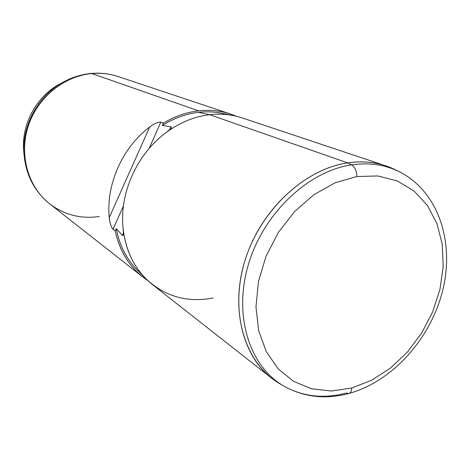 <?xml version="1.0" encoding="UTF-8"?>
<svg xmlns="http://www.w3.org/2000/svg" width="470" height="470" viewBox="0 0 470 470"><rect width="100%" height="100%" fill="white"/><g stroke="black" fill="none" stroke-linecap="round" stroke-linejoin="round"><path stroke-width="0.7" d="M271.56 378.103L152.386 284.514C135.389 270.849 125.59 251.75 122.981 227.21C119.691 193.082 136.77 154.706 164.9 133.474C178.888 122.882 193.805 116.625 209.649 114.704L347.636 162.879C306.111 168.865 263.165 207.44 246.509 255.874C229.724 304.302 241.386 354.762 271.56 378.103L281.7 384.807M282.693 385.418L280.684 384.237C246.133 365.002 229.219 314.26 244.265 262.894C259.117 211.524 304.008 169.088 347.636 162.879L209.649 114.704C221.029 113.423 231.839 114.486 242.091 117.894L385.829 165.851C373.95 161.897 361.219 160.905 347.636 162.879L351.642 164.864C308.044 171.133 263.135 213.65 248.236 265.086C233.138 316.51 249.981 367.264 284.479 386.469C303.479 396.774 324.153 398.954 346.496 392.996L348.775 393.502C350.579 393.055 351.554 391.24 351.713 388.05L331.379 391.022L311.692 388.825L293.627 381.376L278.181 368.838L266.273 351.683L258.676 330.68L255.968 306.887L258.43 281.606L266.008 256.303L278.316 232.468L294.62 211.518L313.931 194.668L335.081 182.818L356.824 176.526L377.945 175.962L397.344 180.956L414.094 191.043L427.465 205.537L436.947 223.585L442.235 244.236L443.216 266.496L439.955 289.367L432.659 311.869L421.666 333.054L407.449 352.036L390.576 368.004L371.735 380.212L351.713 388.05L371.735 380.212L390.576 368.004L407.449 352.036L421.666 333.054L432.659 311.869L439.955 289.367L443.216 266.496L442.235 244.236L436.947 223.585L427.465 205.537L414.094 191.043L397.344 180.956L377.945 175.962L356.824 176.526C356.654 170.868 354.926 166.985 351.642 164.864L347.636 162.879C365.407 160.376 381.522 162.779 395.975 170.093L399.923 172.032C385.494 164.729 369.402 162.344 351.642 164.864C369.402 162.344 385.494 164.729 399.923 172.032C438.91 192.183 454.643 242.673 442.664 290.501C430.702 338.482 392.955 381.158 349.198 393.39M397.009 170.628L385.829 165.851M222.322 113.37C214.649 111.76 206.741 111.413 198.593 112.33L209.649 114.704L198.593 112.33C206.277 111.466 213.75 111.725 221.023 113.106L232.826 115.479C225.324 114.051 217.592 113.787 209.649 114.704C193.805 116.625 178.888 122.882 164.9 133.474C169.412 130.337 171.427 128.122 170.933 126.841L162.367 125.461L163.419 123.105C174.711 116.337 186.425 112.242 198.563 110.832C211.982 109.387 224.519 111.179 236.175 116.202L230.476 114.016C220.377 110.667 209.743 109.604 198.563 110.832L91.832 73.567C100.985 72.768 109.78 73.767 118.211 76.563C109.78 73.767 100.985 72.768 91.832 73.567L198.563 110.832C186.425 112.242 174.711 116.337 163.419 123.105L162.367 125.461C173.947 118.187 186.026 113.811 198.593 112.33C186.026 113.811 173.947 118.187 162.367 125.461L170.933 126.841L169.752 129.491L170.933 126.841L171.362 127.552C170.199 129.221 168.049 131.195 164.9 133.474C136.77 154.706 119.691 193.082 122.981 227.21C125.032 247.802 132.464 264.769 145.271 278.111C164.324 296.382 186.942 303.003 213.133 297.992M145.271 278.111L136.788 269.563C126.242 258.629 119.398 244.982 116.26 228.626L115.221 230.958C119.486 250.404 128.668 265.732 142.757 276.953L147.715 280.508C130.948 269.328 120.114 252.807 115.221 230.958L116.26 228.626C119.509 245.493 126.659 259.452 137.722 270.503M116.26 228.626L122.388 235.376C123.492 235.27 123.692 232.55 122.981 227.21C123.41 230.987 123.446 233.731 123.099 235.435L122.388 235.376L116.26 228.626M109.252 217.587L149.683 126.988C153.725 123.839 157.462 122.2 160.887 122.077L149.066 148.538L160.887 122.077L163.419 123.105L160.887 122.077C157.462 122.2 153.725 123.839 149.683 126.988L109.252 217.587C105.926 184.51 122.388 147.451 149.683 126.988C122.388 147.451 105.926 184.51 109.252 217.587C109.663 222.533 110.902 226.446 112.97 229.331C110.902 226.446 109.663 222.533 109.252 217.587M123.463 205.842L112.97 229.331L123.463 205.842M115.221 230.958L112.97 229.331L115.221 230.958M123.357 233.208L122.388 235.376L123.357 233.208M142.757 276.953L49.679 203.857C28.294 187.189 18.894 155.423 28.071 126.659C37.189 97.883 63.85 76.034 91.832 73.567L91.062 73.473L91.832 73.567C63.85 76.034 37.189 97.883 28.071 126.659C18.894 155.423 28.294 187.189 49.679 203.857C64.484 214.966 81.034 219.173 99.34 216.482M24.669 160.258L23.894 152.145C22.578 125.249 37.671 97.219 60.842 83.507L68.05 79.688L60.842 83.507C37.671 97.219 22.578 125.249 23.894 152.145L24.669 160.258M24.023 154.495L23.506 148.385C22.296 123.628 36.155 97.877 57.493 85.252L62.88 82.326L57.493 85.252C36.155 97.877 22.296 123.628 23.506 148.385L24.023 154.495M356.824 176.526L335.081 182.818L313.931 194.668L294.62 211.518L278.316 232.468L266.008 256.303L258.43 281.606L255.968 306.887L258.676 330.68L266.273 351.683L278.181 368.838L293.627 381.376L311.692 388.825L331.379 391.022L351.713 388.05C351.554 391.24 350.579 393.055 348.775 393.502C325.863 399.606 304.431 397.262 284.479 386.469C249.981 367.264 233.138 316.51 248.236 265.086C263.135 213.65 308.044 171.133 351.642 164.864C354.926 166.985 356.654 170.868 356.824 176.526M49.679 203.857C33.811 190.908 25.216 173.671 23.894 152.145L23.506 148.385C22.302 123.569 36.114 97.913 57.493 85.252L60.842 83.507C70.347 77.826 80.446 74.477 91.133 73.467C100.486 72.65 109.51 73.684 118.211 76.563L230.476 114.016"/></g></svg>
